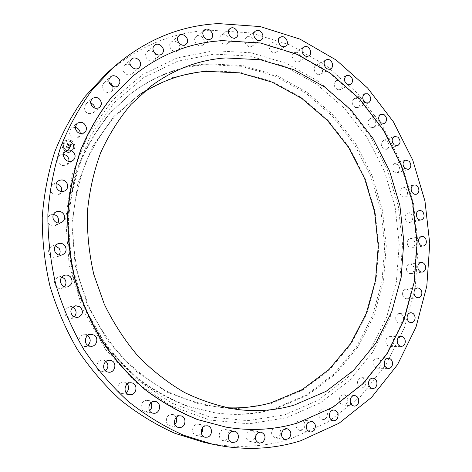 <?xml version="1.0" encoding="UTF-8"?>
<svg xmlns="http://www.w3.org/2000/svg" width="472" height="472" viewBox="0 0 472 472"><rect width="100%" height="100%" fill="white"/><g stroke="black" fill="none" stroke-linecap="round" stroke-linejoin="round"><path stroke-width="0.35" stroke-dasharray="2.36 1.77" d="M63.584 154.45L59.69 155.471C58.056 156.804 57.407 158.562 57.737 160.745C59.507 165.312 62.522 166.663 66.788 164.793L68.906 161.448M203.969 442.335C234.142 448.648 262.981 447.527 290.486 438.972L328.252 421.885L360.496 396.486L386.137 364.449L404.498 327.509L415.23 287.354L418.227 245.623L413.578 203.851L401.548 163.536L382.544 126.107L357.133 92.972L326.069 65.519L290.333 45.094L251.169 32.946L210.128 30.184C171.908 32.208 137.228 46.793 106.082 73.951M207.804 63.844C179.974 65.891 154.303 75.833 130.785 93.686L111.073 112.135C99.279 126.384 89.409 142.355 81.461 160.043C74.771 178.516 70.487 197.904 68.599 218.194C68.169 238.726 70.269 259.14 74.906 279.436C80.954 299.354 89.267 318.116 99.834 335.728C111.54 352.407 124.885 367.104 139.859 379.824C155.542 391.235 172.038 400.197 189.349 406.716L215.621 412.941C236.372 415.791 256.331 414.44 275.506 408.899L307.773 395.058L335.545 374.013L357.823 347.115L373.924 315.821L383.453 281.601L386.261 245.888L382.391 210.081L372.054 175.531L355.634 143.535L333.657 115.357L306.853 92.217L276.138 75.26L242.655 65.519L207.804 63.844M206.683 64.64C178.912 66.688 153.294 76.617 129.829 94.43L110.159 112.837C98.394 127.051 88.547 142.975 80.618 160.616C73.945 179.041 69.667 198.37 67.785 218.601C67.349 239.074 69.443 259.423 74.069 279.66C80.098 299.513 88.382 318.222 98.919 335.781C110.595 352.407 123.906 367.063 138.845 379.742C154.486 391.123 170.941 400.061 188.21 406.557L214.418 412.77C235.127 415.614 255.045 414.268 274.179 408.746L306.387 394.946L334.111 373.954L356.354 347.132L372.438 315.921L381.96 281.784L384.774 246.16L380.916 210.441L370.608 175.979L354.218 144.066L332.288 115.965L305.531 92.895L274.875 75.992L241.463 66.292L206.683 64.64M206.063 70.676L172.675 77.538L141.34 92.884L113.911 116.389L92.205 147.14L77.809 183.614L71.915 223.757L75.113 265.087L87.302 304.953L107.687 340.784L134.827 370.378L166.858 392.084L201.668 404.941L237.139 408.634L271.317 403.471L302.534 390.22L329.45 369.989L351.074 344.07L366.732 313.868L376.031 280.799L378.804 246.26L375.081 211.621L365.08 178.198L349.162 147.264L327.857 120.053L301.879 97.751L272.132 81.455L239.741 72.163L206.063 70.676M142.863 92.807L134.302 98.795L114.92 116.442C103.309 130.136 93.58 145.535 85.721 162.628C79.101 180.505 74.836 199.278 72.924 218.955C72.434 238.873 74.44 258.674 78.924 278.368L88.937 306.735C97.751 324.76 108.507 341.203 121.204 356.065C134.821 369.794 149.636 381.299 165.66 390.58C182.121 398.462 198.948 403.861 216.135 406.764L226.536 407.714M225.899 427.107C250.715 431.178 274.474 429.786 297.189 422.924L332.377 407.301L362.502 383.807L386.521 353.994L403.761 319.467L413.861 281.819L416.688 242.614L412.327 203.332L401.005 165.406L383.128 130.219L359.251 99.12L330.117 73.425L296.67 54.41L260.119 43.223L221.94 40.875C189.526 42.81 159.772 54.616 132.679 76.287M406.652 270.32C407.531 272.58 408.958 273.666 410.929 273.583C413.572 272.769 414.546 270.686 413.844 267.335C412.953 265.052 411.507 263.966 409.513 264.078C406.905 264.91 405.955 266.993 406.652 270.32M53.424 214.483L50.008 215.126C47.265 216.978 46.527 219.492 47.784 222.672C49.737 225.734 52.362 226.654 55.661 225.427L58.103 223.026M407.714 245.346C408.717 247.287 410.115 248.166 411.897 247.989C414.64 246.95 415.466 244.702 414.375 241.245C413.354 239.28 411.944 238.401 410.138 238.602C407.43 239.664 406.622 241.912 407.714 245.346M55.289 245.847L51.997 246.195C48.492 248.266 47.696 251.145 49.601 254.845C51.424 257.134 53.708 257.865 56.451 257.045L59.065 255.057M405.849 220.335C406.935 221.964 408.28 222.654 409.885 222.406C412.717 221.114 413.383 218.713 411.873 215.197C410.776 213.545 409.413 212.854 407.79 213.126C404.988 214.441 404.345 216.843 405.849 220.335M61.797 277.034L58.552 277.023C54.191 279.259 53.336 282.474 55.997 286.663C57.572 288.233 59.442 288.793 61.596 288.345L64.398 286.71M401.111 195.668L402.917 197.054L404.952 197.213C407.867 195.644 408.351 193.095 406.41 189.567L404.581 188.163L402.516 188.027C399.637 189.614 399.17 192.163 401.111 195.668M72.706 307.219L69.449 306.806C64.21 309.16 63.325 312.641 66.806 317.255L71.024 318.435L74.045 317.09M393.589 171.69L397.182 172.764C400.167 170.893 400.462 168.215 398.061 164.734L394.409 163.666C391.459 165.56 391.188 168.238 393.589 171.69M87.609 335.598L84.299 334.742C78.818 334.807 76.812 343.286 81.715 345.769L84.559 346.489L87.827 345.345M383.376 148.774L386.692 149.429C389.73 147.223 389.819 144.432 386.946 141.051L383.571 140.402C380.568 142.632 380.503 145.423 383.376 148.774M105.999 361.399L104.395 360.425L102.607 360.071C96.524 359.617 94.453 369.576 100.27 371.458L101.828 371.794L105.38 370.762M370.608 127.257L373.606 127.552C376.691 124.986 376.55 122.095 373.199 118.885L370.137 118.602C367.098 121.192 367.257 124.077 370.608 127.257M127.31 383.96L123.817 382.131C117.215 381.228 115.304 392.633 121.912 393.689L126.177 392.71M355.445 107.492L358.095 107.492C361.198 104.53 360.826 101.563 356.985 98.583L354.266 98.601C351.215 101.586 351.605 104.554 355.445 107.492M150.928 402.763L146.898 400.362C140.414 399.737 138.892 411.094 145.37 411.891L149.583 410.711M338.076 89.81L340.353 89.58C343.451 86.193 342.837 83.166 338.501 80.5L336.158 80.747C333.108 84.163 333.751 87.184 338.076 89.81M176.209 417.454L174.115 415.089L171.171 414.475C165.312 414.841 164.545 425.03 170.327 425.856L171.826 425.909L174.894 424.387M318.724 74.546L320.6 74.169C324.288 72.47 322.193 65.106 317.986 64.977L316.039 65.384C312.399 67.124 314.541 74.452 318.724 74.546M202.494 427.85C201.827 425.856 200.553 424.652 198.665 424.239L196.582 424.346C191.384 425.526 191.278 434.665 196.47 435.444L198.706 435.349L201.397 433.502M297.649 62.021L299.112 61.566C303.006 59.596 300.127 51.79 295.714 52.345L294.174 52.829C290.333 54.852 293.265 62.611 297.649 62.021M229.121 433.98C228.678 431.532 227.368 430.045 225.203 429.52L222.489 429.892C217.958 431.727 218.424 439.892 223.108 440.588L225.958 440.228L228.389 437.886M275.152 52.534L276.197 52.097C280.309 49.82 276.551 41.595 271.996 42.922L270.875 43.4C266.816 45.737 270.645 53.896 275.152 52.534M248.272 431.148C244.649 435.42 245.092 438.818 249.588 441.349L252.927 440.618C256.544 436.27 256.06 432.871 251.487 430.417L248.272 431.148M251.588 46.368L252.201 46.038C256.562 43.412 251.806 34.822 247.198 37.005L246.508 37.388C242.213 40.079 247.039 48.586 251.588 46.368M273.359 428.275C270.474 432.588 271.129 435.792 275.323 437.886L279.035 436.706C281.914 432.328 281.223 429.125 276.964 427.101L273.359 428.275M227.345 43.772L227.539 43.642C232.159 40.639 226.3 31.724 221.74 34.851L221.468 35.034C216.925 38.114 222.861 46.923 227.345 43.772M297.248 421.496C295.035 425.768 295.879 428.759 299.791 430.458L303.762 428.771C305.968 424.446 305.089 421.461 301.124 419.814L297.248 421.496M202.866 44.946C207.32 41.377 200.547 32.786 196.222 36.55L196.087 36.663C191.632 40.191 198.311 48.781 202.653 45.123L202.866 44.946M319.497 411.118C317.898 415.283 318.913 418.039 322.535 419.384C324.246 419.525 325.621 418.782 326.671 417.148C328.264 412.941 327.22 410.192 323.55 408.894L321.284 409.366L319.497 411.118M178.634 50.032C182.387 45.931 175.366 38.315 171.271 42.073L170.758 42.592C167 46.657 173.932 54.274 178.038 50.628L178.634 50.032M339.746 397.507C338.689 401.495 339.84 404.008 343.203 405.047C345.067 405.112 346.466 404.174 347.392 402.232C348.442 398.203 347.262 395.695 343.87 394.704C342.041 394.663 340.666 395.595 339.746 397.507M155.182 59.1C158.179 54.599 151.046 47.955 147.17 51.672L146.296 52.705C143.299 57.177 150.332 63.803 154.226 60.215L155.182 59.1M357.693 381.04C357.115 384.804 358.378 387.069 361.475 387.837C363.487 387.813 364.88 386.68 365.641 384.432C366.213 380.633 364.927 378.373 361.794 377.647C359.817 377.694 358.454 378.827 357.693 381.04M130.443 65.059C128.248 63.844 126.26 63.926 124.484 65.307L123.304 66.971C121.086 71.691 128.077 77.355 131.782 73.874L133.051 72.116L132.956 68.015M373.104 362.13C372.945 365.635 374.284 367.653 377.134 368.184C379.293 368.048 380.644 366.714 381.193 364.183C381.346 360.649 379.984 358.637 377.104 358.142C374.986 358.301 373.653 359.634 373.104 362.13M109.073 82.093C107.085 81.355 105.327 81.603 103.816 82.836L102.377 85.249C100.943 90.052 107.74 94.778 111.274 91.474L112.814 88.96L112.796 86.405M385.807 341.191C385.996 344.407 387.394 346.177 390.008 346.513C392.297 346.236 393.583 344.707 393.878 341.923C393.683 338.684 392.262 336.914 389.624 336.613C387.37 336.908 386.102 338.436 385.807 341.191M90.471 103.008L88.293 102.861L86.317 103.575L84.11 107.256C85.131 112.991 88.181 114.826 93.267 112.761L95.031 109.392L95.025 108.336M395.678 318.641C396.15 321.544 397.583 323.078 399.973 323.243C402.386 322.813 403.589 321.09 403.584 318.081C403.1 315.154 401.654 313.62 399.241 313.485C396.863 313.939 395.678 315.656 395.678 318.641M75.136 127.31L70.877 128.378L69.059 132.602C70.523 137.812 73.597 139.399 78.287 137.37L80.234 133.505M402.64 294.882C403.342 297.466 404.781 298.77 406.958 298.794C409.489 298.186 410.587 296.28 410.251 293.077C409.537 290.475 408.079 289.171 405.879 289.171C403.383 289.802 402.303 291.708 402.64 294.882M56.239 183.755L52.628 184.629C50.51 186.228 49.814 188.357 50.545 191.024C52.486 194.865 55.354 195.986 59.159 194.393L61.437 191.538M70.9 140.414C68.481 139.364 66.275 139.559 64.275 141.016C60.941 145.004 61.561 148.633 66.127 151.884C68.452 152.893 70.588 152.727 72.546 151.406C76.069 147.447 75.52 143.783 70.9 140.414M70.399 141.63C68.499 140.803 66.764 140.957 65.189 142.09C62.552 145.234 63.036 148.09 66.635 150.662C68.475 151.459 70.163 151.329 71.715 150.279C74.47 147.152 74.033 144.273 70.399 141.63M70.251 146.987L69.36 146.975L69.549 148.119L66.558 146.373L66.08 147.518L66.528 147.311L69.118 148.544L68.34 149.064L69.313 148.639L68.936 149.276L68.369 149.229L69.024 149.978L70.304 146.945L69.413 146.934L69.602 148.078L66.611 146.332L66.133 147.476L66.581 147.27L69.172 148.509L68.452 149.046L69.366 148.597L68.989 149.235L68.422 149.193L69.077 149.937L70.304 146.945M70.139 146.762L69.29 146.751L70.192 146.721M69.526 147.276L69.408 147.842L66.794 146.597L66.469 145.966L65.98 147.341L66.481 146.137L66.741 146.662L69.449 147.96L69.649 147.199M71.473 144.161L70.523 144.196L70.853 144.833L70.529 145.813L69.313 145.234L70.446 145.594L70.617 144.426L70.405 145.5L69.402 145.016L70.163 144.45L69.077 143.93L69.095 145.128L67.579 144.019L67.065 145.252L67.579 145.004L68.694 145.535L68.434 145.877L68.888 145.63L68.528 146.054L69.107 145.736L70.393 146.757L71.526 144.119L70.576 144.155L70.906 144.792L70.582 145.771L69.366 145.193L70.499 145.553L70.67 144.385L70.458 145.459L69.455 144.975L70.216 144.408L69.13 143.889L69.148 145.087L67.632 143.978L67.118 145.211L67.626 144.963L68.747 145.5L68.487 145.836L68.941 145.588L68.582 146.013L69.154 145.695L70.446 146.715L71.526 144.119M71.278 143.919L70.411 143.966L71.331 143.877M69.03 143.689L70.163 144.308L69.083 143.647M68.965 144.81L67.856 144.279L67.472 143.565L66.912 145.11L67.484 143.736L69.012 144.904L69.219 144.403L68.965 144.81L67.525 143.523L66.965 145.069L67.537 143.695L69.065 144.863L69.231 144.255L69.018 144.768M73.962 148.326L73.573 148.355L73.679 149.022L74.063 148.993L73.962 148.326M70.794 140.674L70.393 140.709L70.505 141.37L70.9 141.334L70.794 140.674M73.915 143.972L73.52 144.001L73.626 144.662L74.016 144.633L73.915 143.972M63.336 143.24L62.935 143.281L63.047 143.936L63.449 143.901L63.336 143.24M66.416 140.367L66.009 140.402L66.121 141.063L66.522 141.028L66.416 140.367M66.239 151.624L66.635 151.595L66.528 150.928L66.133 150.957L66.239 151.624M70.623 151.907L71.012 151.878L70.912 151.211L70.523 151.241L70.623 151.907M63.095 148.32L63.49 148.285L63.384 147.624L62.982 147.659L63.095 148.32M69.567 147.293L69.461 147.807L66.847 146.556L66.522 145.925L66.033 147.299L66.534 146.096L66.794 146.621L69.502 147.919L69.679 147.24M70.953 140.373C75.573 143.742 76.122 147.406 72.599 151.364C70.641 152.692 68.505 152.851 66.18 151.848C61.614 148.591 60.994 144.969 64.322 140.975C66.328 139.517 68.534 139.317 70.953 140.373M66.688 150.627C63.083 148.049 62.605 145.193 65.242 142.048C66.817 140.916 68.552 140.762 70.452 141.588C74.086 144.231 74.523 147.117 71.768 150.238C70.216 151.294 68.528 151.423 66.688 150.627M73.732 148.981L73.632 148.314L74.016 148.285L74.122 148.951L73.732 148.981M70.558 141.329L70.446 140.668L70.847 140.632L70.953 141.293L70.558 141.329M73.679 144.621L73.573 143.96L73.968 143.93L74.069 144.591L73.679 144.621M63.1 143.901L62.988 143.24L63.39 143.205L63.502 143.86L63.1 143.901M66.174 141.022L66.062 140.361L66.463 140.326L66.576 140.986L66.174 141.022M66.581 150.887L66.682 151.553L66.292 151.583L66.186 150.916L66.581 150.887M70.965 151.17L71.066 151.837L70.676 151.866L70.576 151.199L70.965 151.17M63.437 147.583L63.543 148.249L63.142 148.279L63.036 147.618L63.437 147.583M213.822 54.127L177.761 61.201L143.812 77.532L114 102.813L90.335 136.095L74.594 175.761L68.121 219.545L71.596 264.698L84.925 308.257L107.203 347.374L136.827 379.594L171.702 403.112L209.491 416.9L247.865 420.664L284.704 414.811L318.216 400.221L347.003 378.149L370.024 350.017L386.621 317.355L396.397 281.684L399.223 244.49L395.147 207.202L384.391 171.218L367.346 137.871L344.56 108.454L316.759 84.24L284.876 66.416L250.089 56.074L213.822 54.127M214.164 50.716L177.466 57.844L142.886 74.405L112.495 100.093L88.347 133.965L72.275 174.369L65.649 218.99L69.183 265.028L82.777 309.449L105.504 349.321L135.718 382.137L171.271 406.067L209.774 420.05L248.844 423.827L286.321 417.791L320.382 402.887L349.61 380.379L372.974 351.74L389.801 318.506L399.701 282.238L402.539 244.437L398.386 206.553L387.459 169.985L370.154 136.083L347.026 106.176L318.795 81.526L286.41 63.354L251.051 52.77L214.164 50.716M59.69 155.471L65.614 150.999M66.788 164.793L72.859 160.545M214.418 412.77L215.621 412.941M129.829 94.43L130.785 93.686M216.135 406.764L237.038 409.454M134.302 98.795L151.111 86.087M410.929 273.583L422.428 272.09M409.513 264.078L420.977 262.408M50.008 215.126L55.79 211.963M55.661 225.427L61.561 222.507M411.897 247.989L423.354 246.03M410.138 238.602L421.561 236.466M51.997 246.195L57.844 243.735M56.451 257.045L62.398 254.839M409.885 222.406L421.272 219.976M407.79 213.126L419.136 210.524M58.552 277.023L64.552 275.27M61.596 288.345L67.667 286.858M404.952 197.213L416.233 194.316M402.516 188.027L413.755 184.959M69.449 306.806L75.697 305.744M71.024 318.435L77.314 317.638M397.182 172.764L408.333 169.413M394.409 163.666L405.507 160.144M84.299 334.742L90.86 334.323M84.559 346.489L91.131 346.336M386.692 149.429L397.672 145.63M383.571 140.402L394.498 136.438M102.607 360.071L109.545 360.23M101.828 371.794L108.761 372.225M373.606 127.552L384.397 123.328M370.137 118.602L380.869 114.2M123.817 382.131L131.175 382.792M122.307 393.754L129.647 394.675M358.095 107.492L368.661 102.861M354.266 98.601L364.773 93.792M145.37 411.891L153.158 413.207M147.323 400.398L155.135 401.46M340.353 89.58L350.666 84.571M336.158 80.747L346.407 75.561M170.327 425.856L178.581 427.467M172.492 414.504L180.77 415.867M320.6 74.169L330.642 68.812M316.039 65.384L326.004 59.85M196.47 435.444L205.19 437.249M198.665 424.239L207.403 425.791M299.112 61.566L308.847 55.902M294.174 52.829L303.832 46.988M223.108 440.588L232.277 442.476M225.203 429.52L234.389 431.166M276.197 52.097L285.607 46.173M270.875 43.4L280.197 37.3M249.588 441.349L259.187 443.226M251.487 430.417L261.099 432.057M252.201 46.038L261.264 39.913M246.508 37.388L255.47 31.081M275.323 437.886L285.312 439.662M276.964 427.101L286.958 428.647M227.539 43.642L236.23 37.382M221.468 35.034L230.059 28.585M299.791 430.458L310.128 432.051M301.124 419.814L311.467 421.189M196.222 36.55L204.423 30.031M202.653 45.123L210.966 38.798M322.535 419.384L333.185 420.735M323.55 408.894L334.188 410.026M171.271 42.073L179.077 35.571M178.038 50.628L185.962 44.321M343.203 405.047L354.106 406.085M343.87 394.704L354.761 395.536M147.17 51.672L154.58 45.271M154.226 60.215L161.772 54.014M361.475 387.837L372.591 388.521M361.794 377.647L372.892 378.131M124.484 65.307L131.517 59.106M131.782 73.874L138.957 67.874M377.134 368.184L388.415 368.479M377.104 358.142L388.362 358.242M103.816 82.836L110.501 76.93M111.274 91.474L118.106 85.768M390.008 346.513L401.401 346.383M389.624 336.613L400.993 336.294M85.756 103.993L92.129 98.477M93.267 112.761L99.793 107.457M399.973 323.243L411.436 322.677M399.241 313.485L410.681 312.729M70.877 128.378L76.995 123.345M78.287 137.37L84.547 132.549M406.958 298.794L418.457 297.773M405.879 289.171L417.354 287.967M52.628 184.629L58.439 180.788M59.159 194.393L65.106 190.782"/><path stroke-width="0.71" d="M68.906 161.448L68.894 159.406C68.18 156.621 66.41 154.969 63.584 154.45M74.995 155.04C73.13 150.291 70.004 148.945 65.614 150.999C63.95 152.362 63.283 154.155 63.626 156.385C65.437 161.058 68.511 162.445 72.859 160.545C74.629 159.182 75.343 157.353 74.995 155.04M300.699 440.754L338.984 423.278L371.611 397.341L397.512 364.673L416.027 327.025L426.806 286.126L429.75 243.623L424.971 201.09L412.729 160.026L393.436 121.876L367.658 88.075L336.164 60.027L299.921 39.093L260.196 26.574L218.542 23.6C179.726 25.5 144.479 40.256 112.802 67.868L91.763 90.441C79.272 107.533 68.906 126.402 60.658 147.063C53.796 168.528 49.536 190.924 47.879 214.253C47.784 237.817 50.427 261.24 55.796 284.51C62.688 307.384 72.021 329.025 83.798 349.433C96.813 368.862 111.634 386.19 128.248 401.418C145.659 415.26 164.026 426.499 183.354 435.131L212.825 444.282C243.511 450.701 272.804 449.527 300.699 440.754M112.802 67.868L106.082 73.951L85.402 96.129C73.125 112.896 62.935 131.393 54.835 151.63C48.085 172.646 43.89 194.564 42.25 217.38C42.138 240.419 44.71 263.317 49.955 286.062C56.693 308.417 65.826 329.568 77.361 349.516C90.111 368.508 104.631 385.447 120.926 400.344C138.001 413.891 156.031 424.888 175.012 433.355L203.969 442.335L212.825 444.282M226.536 407.714C241.953 408.481 256.833 406.829 271.176 402.746L302.263 389.571L329.072 369.434L350.613 343.634L366.219 313.555L375.482 280.616L378.249 246.219L374.544 211.716L364.579 178.428L348.725 147.618L327.503 120.519L301.626 98.306L271.996 82.087L239.735 72.847L206.199 71.378C183.797 73.119 162.681 80.264 142.863 92.807M225.675 57.944C198.848 59.838 173.991 69.219 151.111 86.087L130.98 104.454C118.92 118.737 108.814 134.839 100.654 152.751C93.78 171.495 89.367 191.207 87.409 211.893C86.942 232.838 89.078 253.676 93.81 274.409L104.33 304.287C113.575 323.267 124.844 340.583 138.125 356.224C152.362 370.673 167.825 382.768 184.528 392.503C201.68 400.775 219.185 406.427 237.038 409.454C256.809 411.879 275.819 410.445 294.062 405.153L326.152 391.3L353.74 370.195L375.836 343.203L391.766 311.78L401.147 277.4L403.837 241.511L399.884 205.509L389.5 170.746L373.063 138.538L351.121 110.147L324.376 86.801L293.749 69.655L260.391 59.749L225.675 57.944M297.572 422.977L332.784 407.342L362.921 383.83L386.946 353.994L404.197 319.444L414.292 281.772L417.124 242.537L412.752 203.225L401.424 165.271L383.541 130.06L359.652 98.937L330.494 73.231L297.035 54.191L260.461 42.993L222.265 40.633C189.773 42.574 159.955 54.422 132.815 76.175L112.076 96.666C99.704 112.389 89.379 129.924 81.101 149.276C74.169 169.454 69.785 190.594 67.95 212.695C67.655 235.05 70.039 257.275 75.113 279.377C81.68 301.083 90.642 321.562 101.999 340.825C114.56 359.098 128.862 375.269 144.898 389.347C161.684 402.038 179.354 412.139 197.898 419.643L226.076 427.136C250.962 431.249 274.792 429.862 297.572 422.977M132.679 76.287L111.817 96.878C99.45 112.584 89.137 130.107 80.865 149.447C73.939 169.613 69.555 190.735 67.72 212.813C67.425 235.15 69.809 257.358 74.877 279.442C81.438 301.13 90.394 321.591 101.74 340.831C114.295 359.092 128.585 375.252 144.609 389.317C161.383 401.996 179.035 412.091 197.567 419.59L225.899 427.107M67.402 184.139C65.36 180.127 62.375 179.006 58.439 180.788C56.274 182.416 55.572 184.593 56.321 187.319C58.298 191.248 61.224 192.405 65.106 190.782C67.402 189.172 68.163 186.953 67.402 184.139M64.033 214.701C61.974 211.474 59.224 210.565 55.79 211.963C52.994 213.851 52.239 216.424 53.531 219.675C55.519 222.808 58.198 223.752 61.561 222.507C64.516 220.654 65.337 218.052 64.033 214.701M65.065 245.912C63.13 243.487 60.723 242.761 57.844 243.735C54.268 245.847 53.46 248.797 55.407 252.579C57.271 254.921 59.602 255.677 62.398 254.839C66.145 252.785 67.036 249.812 65.065 245.912M70.517 276.94C68.829 275.264 66.841 274.704 64.552 275.27C60.109 277.554 59.242 280.84 61.956 285.129C63.567 286.74 65.472 287.312 67.667 286.858C72.304 284.663 73.254 281.359 70.517 276.94M80.258 306.93L75.697 305.744C70.352 308.151 69.455 311.709 73.007 316.429L77.314 317.638C82.848 315.349 83.833 311.78 80.258 306.93M94.011 335.061L90.86 334.323C85.273 334.388 83.231 343.061 88.234 345.604L91.131 346.336C96.849 346.483 99.085 337.663 94.011 335.061M111.368 360.596L109.545 360.23C103.344 359.764 101.244 369.959 107.174 371.883L108.761 372.225C115.068 372.915 117.363 362.579 111.368 360.596M131.8 382.88L131.175 382.792C124.449 381.866 122.513 393.53 129.245 394.61L129.647 394.675C136.467 395.825 138.591 384.019 131.8 382.88M154.698 401.418C148.096 400.787 146.556 412.398 153.158 413.207L153.789 413.277C160.51 413.844 161.831 402.061 155.135 401.46L154.698 401.418M179.425 415.832C173.466 416.21 172.693 426.635 178.581 427.467L180.103 427.52C186.145 427.077 186.729 416.534 180.77 415.867L179.425 415.832M205.29 425.903C199.998 427.113 199.91 436.452 205.19 437.249L207.462 437.149C212.807 435.868 212.754 426.446 207.403 425.791L205.29 425.903M231.634 431.55C227.026 433.426 227.516 441.774 232.277 442.476L235.174 442.105C239.817 440.164 239.21 431.756 234.389 431.166L231.634 431.55M257.83 432.812C254.16 437.178 254.614 440.647 259.187 443.226L262.574 442.476C266.243 438.034 265.748 434.559 261.099 432.057L257.83 432.812M283.306 429.844C280.38 434.258 281.046 437.526 285.312 439.662L289.076 438.453C291.991 433.98 291.289 430.712 286.958 428.647L283.306 429.844M307.537 422.906C305.296 427.272 306.163 430.322 310.128 432.051L312.311 431.768L314.157 430.328C316.387 425.909 315.491 422.859 311.467 421.189L307.537 422.906M330.087 412.298C328.471 416.552 329.503 419.36 333.185 420.735C334.913 420.871 336.312 420.109 337.368 418.446C338.979 414.151 337.917 411.348 334.188 410.026C332.5 409.914 331.132 410.675 330.087 412.298M350.59 398.397C349.528 402.468 350.696 405.029 354.106 406.085C355.994 406.156 357.41 405.194 358.348 403.212C359.404 399.106 358.207 396.545 354.761 395.536C352.914 395.495 351.522 396.451 350.59 398.397M368.744 381.594C368.166 385.435 369.452 387.742 372.591 388.521C374.632 388.497 376.036 387.341 376.803 385.046C377.37 381.175 376.066 378.868 372.892 378.131C370.892 378.184 369.511 379.335 368.744 381.594M384.32 362.307C384.161 365.883 385.524 367.936 388.415 368.479C390.592 368.337 391.961 366.98 392.509 364.402C392.663 360.797 391.276 358.744 388.362 358.242C386.214 358.407 384.869 359.758 384.32 362.307M397.141 340.961C397.336 344.241 398.757 346.047 401.401 346.383C403.713 346.106 405.017 344.548 405.306 341.71C405.106 338.406 403.666 336.607 400.993 336.294C398.716 336.601 397.43 338.153 397.141 340.961M407.088 317.981C407.572 320.942 409.023 322.506 411.436 322.677C413.879 322.234 415.094 320.482 415.083 317.414C414.593 314.435 413.124 312.871 410.681 312.729C408.274 313.19 407.076 314.942 407.088 317.981M414.08 293.779C414.799 296.416 416.257 297.743 418.457 297.773C421.018 297.153 422.127 295.212 421.779 291.95C421.053 289.295 419.578 287.967 417.354 287.967C414.829 288.61 413.737 290.546 414.08 293.779M418.092 268.769C418.988 271.07 420.434 272.179 422.428 272.09C425.101 271.264 426.074 269.146 425.361 265.73C424.458 263.405 422.995 262.296 420.977 262.408C418.345 263.258 417.384 265.376 418.092 268.769M419.118 243.334C420.139 245.31 421.555 246.207 423.354 246.03C426.127 244.974 426.959 242.685 425.844 239.162C424.812 237.162 423.384 236.265 421.561 236.466C418.823 237.546 418.009 239.835 419.118 243.334M417.183 217.863C418.286 219.521 419.649 220.229 421.272 219.976C424.133 218.666 424.8 216.217 423.266 212.636C422.151 210.954 420.776 210.252 419.136 210.524C416.304 211.857 415.655 214.3 417.183 217.863M412.345 192.735L414.174 194.151L416.233 194.316C419.177 192.723 419.667 190.133 417.69 186.534L415.844 185.107L413.755 184.959C410.846 186.57 410.374 189.166 412.345 192.735M404.693 168.315L408.333 169.413C411.348 167.513 411.637 164.787 409.2 161.235L405.507 160.144C402.527 162.067 402.256 164.787 404.693 168.315M394.315 144.957L397.672 145.63C400.746 143.394 400.822 140.55 397.914 137.104L394.498 136.438C391.465 138.697 391.406 141.541 394.315 144.957M381.358 123.021L384.397 123.328C387.506 120.72 387.364 117.782 383.966 114.501L380.869 114.2C377.795 116.838 377.96 119.776 381.358 123.021M365.977 102.849L368.661 102.861C371.794 99.852 371.417 96.831 367.523 93.786L364.773 93.792C361.682 96.831 362.089 99.846 365.977 102.849M348.365 84.795L350.666 84.571C353.799 81.131 353.174 78.051 348.778 75.319L346.407 75.561C343.327 79.03 343.976 82.11 348.365 84.795M328.736 69.189L330.642 68.812C334.371 67.095 332.241 59.59 327.981 59.442L326.004 59.85C322.317 61.608 324.506 69.077 328.736 69.189M307.361 56.357L308.847 55.902C312.788 53.914 309.862 45.949 305.39 46.504L303.832 46.988C299.938 49.035 302.924 56.947 307.361 56.357M284.545 46.616L285.607 46.173C289.773 43.866 285.949 35.483 281.33 36.816L280.197 37.3C276.085 39.666 279.979 47.991 284.545 46.616M260.638 40.25L261.264 39.913C265.677 37.258 260.845 28.485 256.172 30.692L255.47 31.081C251.116 33.801 256.025 42.492 260.638 40.25M236.035 37.518L236.23 37.382C240.915 34.338 234.956 25.228 230.336 28.397L230.059 28.585C225.445 31.712 231.487 40.704 236.035 37.518M211.179 38.621C215.698 34.999 208.813 26.214 204.423 30.031L204.287 30.149C199.762 33.73 206.559 42.509 210.966 38.798L211.179 38.621M186.57 43.719C190.381 39.548 183.236 31.754 179.077 35.571L178.552 36.096C174.746 40.232 181.797 48.02 185.962 44.321L186.57 43.719M162.74 52.876C165.784 48.297 158.521 41.495 154.58 45.271L153.701 46.327C150.656 50.876 157.813 57.667 161.772 54.014L162.74 52.876M140.249 66.086C142.497 61.242 135.269 55.431 131.517 59.106L130.325 60.799C128.071 65.608 135.193 71.414 138.957 67.874L140.249 66.086M119.67 83.214C121.121 78.275 114.076 73.414 110.501 76.93L109.038 79.385C107.586 84.293 114.507 89.137 118.106 85.768L119.67 83.214M101.58 104.017C100.489 98.099 97.338 96.247 92.129 98.477L90.453 101.81C91.503 107.669 94.612 109.551 99.793 107.457L101.58 104.017M86.523 128.13C84.984 122.732 81.803 121.139 76.995 123.345L75.142 127.658C76.635 132.98 79.774 134.608 84.547 132.549L86.069 130.614L86.523 128.13M58.103 223.026L58.723 220.43L58.091 217.787C57.071 215.91 55.519 214.807 53.424 214.483M59.065 255.057C60.481 252.839 60.487 250.597 59.077 248.319L55.289 245.847M64.398 286.71C66.493 284.038 66.493 281.353 64.398 278.651L61.797 277.034M74.045 317.09C76.806 313.986 76.765 310.948 73.927 307.968L72.706 307.219M87.827 345.345C91.061 341.952 90.984 338.701 87.609 335.598M105.38 370.762C108.513 367.759 108.719 364.638 105.999 361.399M126.177 392.71C129.009 390.055 129.387 387.134 127.31 383.96M149.583 410.711C151.972 408.351 152.421 405.702 150.928 402.763M174.894 424.387C176.746 422.328 177.183 420.015 176.209 417.454M201.397 433.502L202.624 430.806L202.494 427.85M228.389 437.886L229.121 433.98M132.956 68.015L130.443 65.059M112.796 86.405L111.451 83.809L109.073 82.093M95.025 108.336C94.589 105.651 93.072 103.875 90.471 103.008M80.234 133.505L80.228 133.039C79.845 129.989 78.145 128.083 75.136 127.31M61.437 191.538L61.413 187.891C60.481 185.508 58.758 184.127 56.239 183.755M225.728 427.077L226.076 427.136"/></g></svg>

